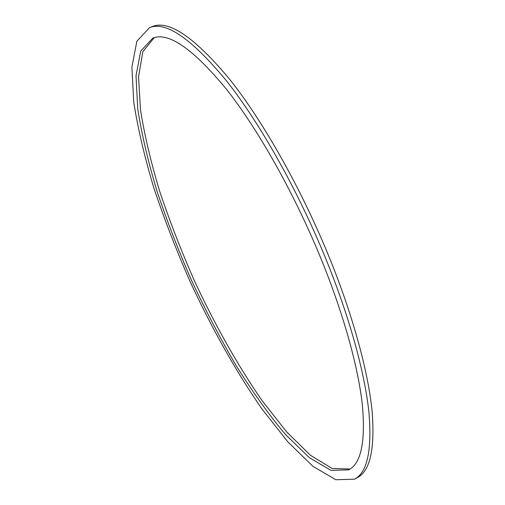 <?xml version="1.0" encoding="UTF-8"?>
<svg xmlns="http://www.w3.org/2000/svg" width="505" height="505" viewBox="0 0 505 505"><rect width="100%" height="100%" fill="white"/><g stroke="black" fill="none" stroke-linecap="round" stroke-linejoin="round"><path stroke-width="0.76" d="M154.265 37.629L142.883 51.567L138.553 76.646L140.497 109.932C144.537 135.22 150.932 162.32 159.681 191.237C169.503 220.616 180.929 250.12 193.945 279.751C214.341 323.774 237.64 365.367 262.108 400.654L286.562 431.794L310.335 455.175L332.063 468.432L350.047 469.038M322.392 262.095C344.435 316.843 358.525 368.833 362.426 405.603C365.557 442.191 360.98 463.603 348.702 469.839L331.04 470.37L309.363 457.707L285.458 434.483C268.931 414.725 252.563 391.886 236.353 365.967C220.502 338.893 205.617 310.493 191.692 280.774C178.492 250.726 166.921 220.824 156.979 191.067C148.148 161.796 141.735 134.444 137.745 108.992L136.009 75.712L140.75 51.055L152.781 38.115C168.55 31.821 193.068 48.821 226.335 89.107C258.693 130.044 295.621 195.77 322.392 262.095M149.568 27.605L152.51 26.5C169.118 19.853 194.898 37.521 229.838 79.506C263.831 122.229 302.634 191.098 330.605 260.612C353.607 317.904 368.164 372.248 372.052 410.622C375.108 448.768 370.178 471.127 357.269 477.692L354.497 479.176C367.286 472.68 372.097 450.372 368.915 412.244C364.913 373.896 350.255 319.539 327.202 262.202C299.168 192.632 260.391 123.662 226.493 80.844C191.66 38.765 166.012 21.021 149.568 27.605L136.861 41.252L131.893 67.234L133.743 102.193C137.947 128.857 144.657 157.465 153.892 188.018C164.264 219.044 176.327 250.209 190.076 281.506C211.614 328.004 236.233 371.945 262.095 409.189L287.945 441.976L313.031 466.386L335.857 479.75L354.497 479.176"/></g></svg>
